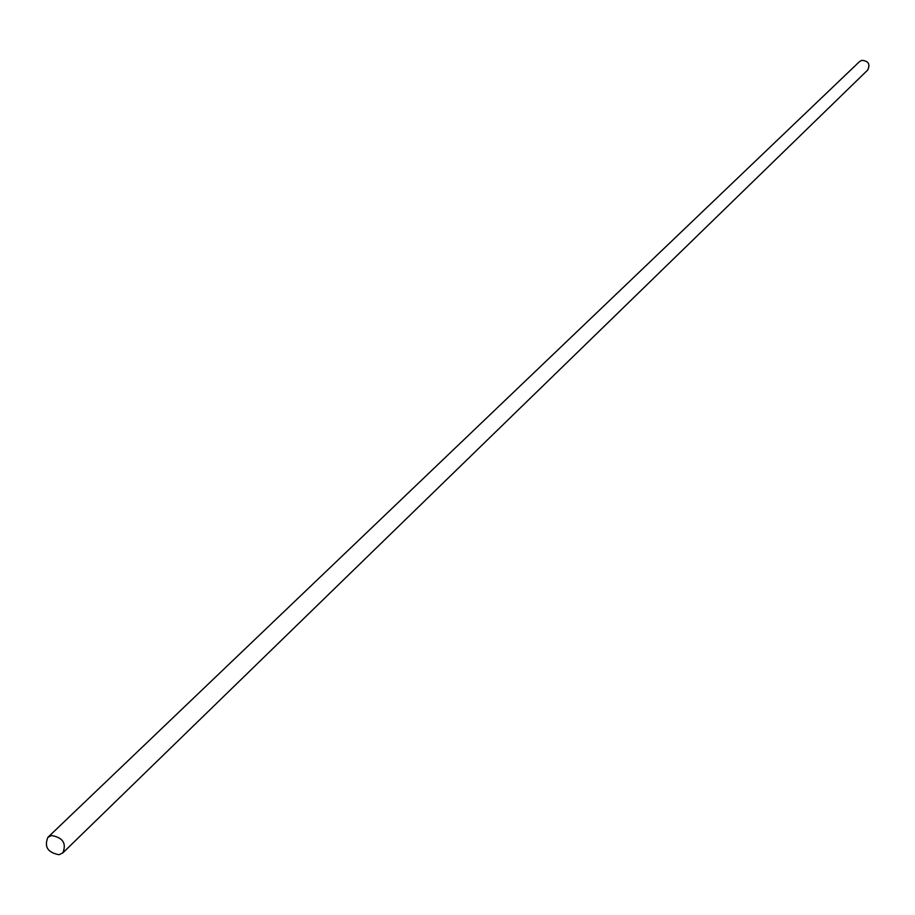 <?xml version="1.0" encoding="UTF-8"?>
<svg xmlns="http://www.w3.org/2000/svg" width="915" height="915" viewBox="0 0 915 915"><rect width="100%" height="100%" fill="white"/><g stroke="black" fill="none" stroke-linecap="round" stroke-linejoin="round"><path stroke-width="1.37" d="M47.889 837.328L859.494 61.625L861.839 60.333C868.518 60.939 870.451 64.199 867.649 70.089L62.861 852.86L59.075 854.724C47.763 852.62 44.034 846.821 47.889 837.328L51.606 835.521C62.895 837.58 66.646 843.367 62.861 852.86"/></g></svg>
